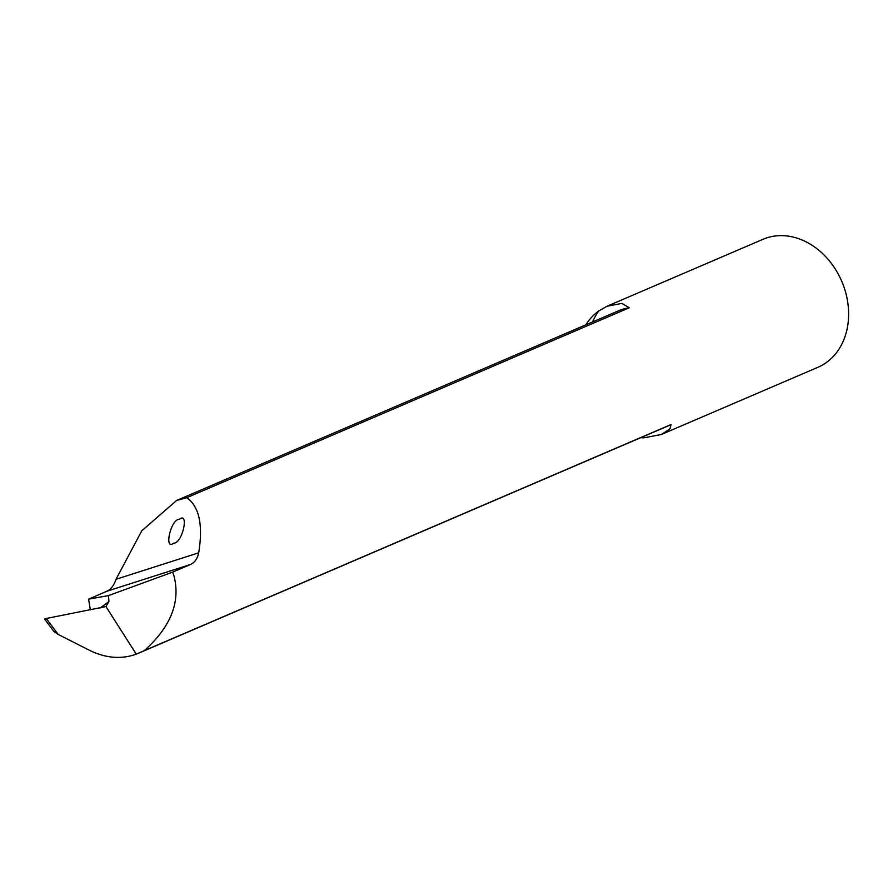 <?xml version="1.0" encoding="UTF-8"?>
<svg xmlns="http://www.w3.org/2000/svg" width="893" height="893" viewBox="0 0 893 893"><rect width="100%" height="100%" fill="white"/><g stroke="black" fill="none" stroke-linecap="round" stroke-linejoin="round"><path stroke-width="1.34" d="M44.65 619.128L53.747 631.295L58.168 634.41L89.668 650.394C105.776 658.23 121.303 659.492 136.261 654.167L144.231 650.662C170.764 626.975 180.676 602.049 173.979 575.873L172.639 572.134L108.488 595.598L108.924 601.514A1243.603 187.028 -6.4 0 1 100.061 607.999M136.261 654.167L105.954 606.559L108.924 601.514M90.372 609.886L88.586 599.147L106.769 591.278C110.899 589.402 113.98 585.395 116.023 579.278L141.764 530.81L176.602 500.482L186.793 497.691L629.252 307.784L621.896 303.397L607.039 306.243L598.611 311.054A69.643 55.835 -113.2 0 0 585.853 324.818M144.231 650.662L671.056 424.532A62.677 50.254 66.8 0 1 668.221 425.883L139.263 652.917M640.683 437.704A69.643 55.835 -113.2 0 0 643.998 437.816L661.322 434.511L669.962 428.863L671.056 424.532M607.039 306.243L762.968 239.313A69.643 55.835 66.8 0 1 841.742 281.284A69.643 55.835 66.8 0 1 817.899 367.302L661.322 434.511M172.639 572.134L190.432 564.499C194.719 562.568 197.476 558.683 198.692 552.823C203.202 524.917 199.228 506.543 186.793 497.691M58.168 634.41L46.269 618.492L105.954 606.559M46.269 618.492C44.092 619.016 44.181 619.295 46.514 619.351M88.586 599.147L108.488 595.598M179.716 519.067C189.126 511.935 182.54 542.81 173.979 543.156L173.398 543.368C164.011 550.501 170.552 519.67 179.125 519.291L179.716 519.067M190.432 564.499L106.769 591.278M598.611 311.054A78.595 63.012 -113.2 0 0 592.584 321.938M642.022 437.124A78.595 63.012 -113.2 0 0 643.998 437.816M176.602 500.482L618.782 310.686A62.677 50.254 66.8 0 1 629.252 307.784M198.692 552.823L116.023 579.278"/></g></svg>
